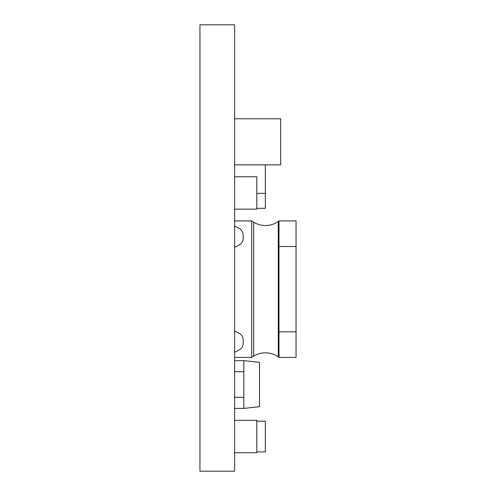 <?xml version="1.0" encoding="UTF-8"?>
<svg xmlns="http://www.w3.org/2000/svg" width="496" height="496" viewBox="0 0 496 496"><rect width="100%" height="100%" fill="white"/><g stroke="black" fill="none" stroke-linecap="round" stroke-linejoin="round"><path stroke-width="0.74" d="M278.988 220.918L296.05 220.918L296.05 246.518L278.988 246.518L278.988 220.918L278.281 221.427A22.184 22.184 0 0 1 253.667 222.158L251.683 220.918L234.62 220.918M278.281 221.427L278.281 356.922A22.184 22.184 0 0 0 253.667 356.184L251.683 357.424L251.683 220.918M234.62 24.8L234.62 471.2L199.95 471.2L199.95 24.8L234.62 24.8M234.62 118.78L280.693 118.78L280.693 164.852L234.62 164.852M265.317 164.852L265.335 193.359L256.804 193.359M256.804 421.172L265.335 421.172L265.335 451.887L256.804 451.887M265.335 177.599L265.335 208.314L256.804 208.314M243.834 397.315L243.834 408.406L259.532 406.701L259.532 362.34L243.834 360.635L243.834 397.315L234.62 397.315M243.834 371.721L234.62 371.721M234.62 408.406L243.834 408.406M234.62 397.352L243.834 397.352M234.62 371.69L243.834 371.69M234.62 360.635L243.834 360.635M234.62 247.368L239.134 245.024A7.452 7.452 0 0 0 243.152 238.409L243.152 234.999A7.452 7.452 0 0 0 239.134 228.383L234.62 226.04M234.62 352.303L239.134 349.959A7.452 7.452 0 0 0 243.152 343.35L243.152 339.934A7.452 7.452 0 0 0 239.134 333.318L234.62 330.975M251.683 357.424L234.62 357.424M278.988 246.518L278.988 331.83L296.05 331.83L296.05 357.424L278.988 357.424L278.988 331.83M296.05 246.518L296.05 331.83M234.62 209.169L256.804 209.169L256.804 176.75L234.62 176.75M234.62 452.736L256.804 452.736L256.804 420.317L234.62 420.317M253.667 356.184L253.667 222.158M278.988 357.424L278.281 356.922"/></g></svg>
